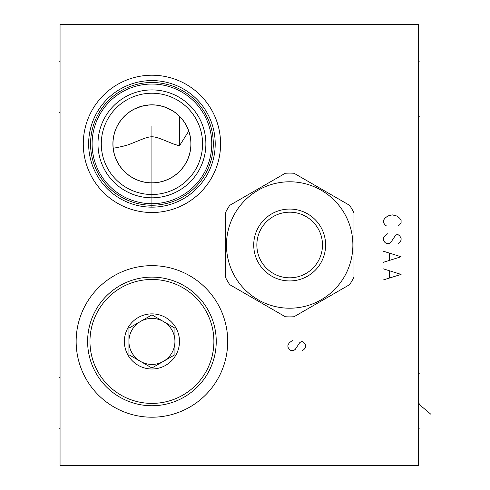 <?xml version="1.0" encoding="UTF-8"?>
<svg xmlns="http://www.w3.org/2000/svg" width="490" height="490" viewBox="0 0 490 490"><rect width="100%" height="100%" fill="white"/><g stroke="black" fill="none" stroke-linecap="round" stroke-linejoin="round"><path stroke-width="0.73" d="M60.056 24.5L60.056 465.5L418.442 465.5L418.442 24.5L60.056 24.5M83.282 143.864A68.649 68.649 0 0 1 151.931 75.215A68.649 68.649 0 0 1 220.58 143.864A68.649 68.649 0 0 1 151.931 212.513A68.649 68.649 0 0 1 83.282 143.864M76.152 341.432A75.779 75.779 0 0 1 151.931 265.654A75.779 75.779 0 0 1 227.709 341.432A75.779 75.779 0 0 1 151.931 417.211A75.779 75.779 0 0 1 76.152 341.432M88.647 143.864A63.284 63.284 0 0 1 151.931 80.581A63.284 63.284 0 0 1 215.214 143.864A63.284 63.284 0 0 1 151.931 207.148A63.284 63.284 0 0 1 88.647 143.864M152.868 207.141L153.627 207.123M153.823 207.117L154.791 207.08M155.759 207.031L156.365 206.994M156.739 206.964L157.743 206.878M158.76 206.78L159.667 206.67M159.795 206.657L160.849 206.517M161.921 206.351L162.999 206.174M164.077 205.971L165.13 205.757M165.289 205.72L166.122 205.537M166.147 205.531L167.066 205.31M167.102 205.304L167.966 205.083M168.015 205.071L168.713 204.881M167.151 205.292L166.398 205.469M165.54 205.665L164.615 205.861M162.619 206.241L161.547 206.413M160.438 206.572L159.293 206.719M157.866 206.866L157.345 206.915M156.91 206.952L155.685 207.037M154.442 207.099L153.186 207.135M150.675 207.135L149.419 207.099M148.176 207.037L146.951 206.952M146.516 206.915L145.989 206.866M144.568 206.719L143.423 206.572M142.308 206.413L141.243 206.241M141.083 206.21L140.195 206.051M139.24 205.861L138.321 205.665M137.463 205.469L136.71 205.292M146.234 206.89L147.116 206.964M147.459 206.988L148.103 207.031M149.07 207.08L150.038 207.117M150.185 207.123L150.987 207.141M90.558 143.864A61.373 61.373 0 0 1 151.931 82.492A61.373 61.373 0 0 1 213.303 143.864A61.373 61.373 0 0 1 151.931 205.237A61.373 61.373 0 0 1 90.558 143.864M92.102 143.864A59.829 59.829 0 0 1 151.931 84.035A59.829 59.829 0 0 1 211.76 143.864A59.829 59.829 0 0 1 151.931 203.693A59.829 59.829 0 0 1 92.102 143.864M97.982 143.864A53.949 53.949 0 0 1 151.931 89.915A53.949 53.949 0 0 1 205.88 143.864L205.831 141.622L205.88 143.864A53.949 53.949 0 0 1 151.931 197.813A53.949 53.949 0 0 1 97.982 143.864M203.601 159.366L204.067 157.737L203.601 159.366M204.502 155.992L204.894 154.136L204.502 155.992M205.23 152.194L205.506 150.203L205.23 152.194M205.714 148.103L205.837 145.989L205.714 148.103M205.69 139.362L205.451 137.084L205.69 139.362M205.114 134.799L204.667 132.502L205.114 134.799M203.466 127.915L202.695 125.605L203.466 127.915M200.79 120.987L199.644 118.684L200.79 120.987M198.358 116.393L197.917 115.658M195.339 111.836L196.931 114.103L195.345 111.836M193.599 109.595L191.682 107.39L193.593 109.595M189.593 105.24L187.333 103.157L189.593 105.234M184.914 101.173L182.354 99.311L184.914 101.173M181.931 99.029L179.671 97.59L181.925 99.023M176.878 96.028L174.011 94.637L176.872 96.028M167.39 92.175L168.186 92.42M161.302 90.736L159.562 90.46M145.15 90.344L142.272 90.785M136.477 92.175L133.556 93.143L136.477 92.175M197.966 115.738L198.358 116.387M109.778 110.195L110.029 109.883M112.333 107.224L113.264 106.244M119.082 101.069L119.578 100.695M122.892 98.398L123.198 98.202M125.342 96.922L125.85 96.64M126.665 96.193L127.761 95.63M127.731 95.648L126.714 96.169M125.703 96.72L125.311 96.94M123.155 98.227L122.843 98.429M119.536 100.726L119.021 101.118M113.233 106.275L112.308 107.255M106.808 114.293L106.514 114.746M106.373 114.966L106.005 115.548M101.289 143.864A50.642 50.642 0 0 1 151.931 93.222A50.642 50.642 0 0 1 202.572 143.864A50.642 50.642 0 0 1 151.931 194.506A50.642 50.642 0 0 1 101.289 143.864M112.902 143.864A39.029 39.029 0 0 1 151.931 104.836A39.029 39.029 0 0 1 190.959 143.864A39.029 39.029 0 0 1 151.931 182.893A39.029 39.029 0 0 1 112.902 143.864M190.886 143.864A38.955 38.955 0 0 1 151.931 182.819A38.955 38.955 0 0 1 112.976 143.864A38.955 38.955 0 0 1 151.931 104.909A38.955 38.955 0 0 1 190.886 143.864M113.227 148.262L113.227 148.262C121.526 146.761 127.345 145.291 130.671 143.864C154.252 134.438 149.609 134.431 173.191 143.864L179.42 145.861L188.736 131.112M113.166 147.71L113.098 146.939M113.037 146.032L112.994 145.003M176.045 113.27L179.42 116.265L179.42 145.861M112.994 142.59L113.061 141.236M113.19 139.803L113.374 138.309M113.46 137.739L113.625 136.771M113.95 135.197L114.354 133.592M114.832 131.975L115.401 130.334M115.42 130.279L116.056 128.686M116.798 127.033L117.361 125.912M117.643 125.373L118.592 123.713M119.646 122.071L120.81 120.43M121.373 119.701L122.102 118.807M123.517 117.214L125.066 115.652M126.745 114.146L128.558 112.7M130.493 111.34L132.545 110.079M134.695 108.927L141.585 106.306M141.941 106.214L148.782 105.038M156.047 105.129L156.671 105.197M158.454 105.46L160.334 105.828M160.849 105.944L165.424 107.322M165.553 107.371L172.149 110.569M172.186 110.587L174.158 111.873M174.556 112.155L175.616 112.939M179.42 116.265L180.632 117.526M181.692 118.727L182.151 119.284M184.804 122.966L185.055 123.358M186.488 125.893L186.941 126.781M186.966 126.837L187.407 127.774M187.456 127.89L187.701 128.441M187.805 128.686L188.117 129.446M188.166 129.562L188.472 130.371M188.564 130.622L188.724 131.075M294.025 316.748L349.633 284.647A71.883 71.883 0 0 0 353.982 277.107L353.982 212.893A71.883 71.883 0 0 0 349.633 205.353L294.025 173.252A71.883 71.883 0 0 0 285.315 173.252L229.706 205.353A71.883 71.883 0 0 0 225.357 212.893L225.357 277.107A71.883 71.883 0 0 0 229.706 284.647L285.315 316.748A71.883 71.883 0 0 0 294.025 316.748M289.67 308.21A63.21 63.21 0 0 0 352.88 245A63.21 63.21 0 0 0 289.67 181.79A63.21 63.21 0 0 0 226.46 245A63.21 63.21 0 0 0 289.67 308.21M289.67 209.059A35.942 35.942 0 0 0 253.728 245A35.942 35.942 0 0 0 289.67 280.942A35.942 35.942 0 0 0 325.611 245A35.942 35.942 0 0 0 289.67 209.059M289.67 212.182A32.818 32.818 0 0 0 256.852 245A32.818 32.818 0 0 0 289.67 277.818A32.818 32.818 0 0 0 322.487 245A32.818 32.818 0 0 0 289.67 212.182M87.618 341.432A64.312 64.312 0 0 1 151.931 277.12A64.312 64.312 0 0 1 216.243 341.432A64.312 64.312 0 0 1 151.931 405.745A64.312 64.312 0 0 1 87.618 341.432M213.891 341.432A61.961 61.961 0 0 1 151.931 403.393A61.961 61.961 0 0 1 89.97 341.432A61.961 61.961 0 0 1 151.931 279.471A61.961 61.961 0 0 1 213.891 341.432M124.368 341.432A27.563 27.563 0 0 0 151.931 368.995A27.563 27.563 0 0 0 179.493 341.432A27.563 27.563 0 0 0 151.931 313.87A27.563 27.563 0 0 0 124.368 341.432M128.925 328.147L128.925 354.717L140.428 361.357A23.006 23.006 0 0 1 128.925 341.432L128.925 354.717L151.931 367.996L163.433 361.357A23.006 23.006 0 0 1 128.925 341.432A23.006 23.006 0 0 1 163.433 321.507A23.006 23.006 0 0 1 174.936 341.432L174.936 328.147L163.433 321.507A23.006 23.006 0 0 1 174.936 341.432L174.936 328.147L151.931 314.868L140.428 321.507A23.006 23.006 0 0 0 128.925 341.432L128.925 328.147L151.931 314.868M174.936 354.717L174.936 341.432L174.936 354.717L151.931 367.996M163.433 361.357A23.006 23.006 0 0 0 174.936 341.432A23.006 23.006 0 0 1 140.428 361.357M398.156 225.89L399.626 224.788L401.096 222.583L401.096 220.378L399.626 218.173L396.686 215.968L392.276 214.865L387.866 215.968L384.926 218.173L383.456 220.378L383.456 222.583L384.926 224.788L386.396 225.89M398.156 243.53L399.626 242.428L401.096 240.222L401.096 238.018L399.626 235.813L398.156 234.71L396.686 234.71L395.216 235.813L390.806 242.428L389.336 243.53L386.396 243.53L384.926 242.428L383.456 240.222L383.456 238.018L384.926 235.813L387.866 233.608M383.456 262.273L401.096 256.76L383.456 251.248M389.336 253.453L389.336 260.068M383.456 279.913L401.096 274.4L383.456 268.888M389.336 271.093L389.336 277.707M151.931 126.316L151.931 207.148M302.606 350.473L304.076 349.37L305.546 347.165L305.546 344.96L304.076 342.755L302.606 341.652L301.136 341.652L299.666 342.755L295.256 349.37L293.786 350.473L290.846 350.473L289.376 349.37L287.906 347.165L287.906 344.96L289.376 342.755L292.316 340.55M418.442 373.625L419.232 373.625L418.442 373.625M418.442 116.375L419.232 116.375L418.442 116.375M430.735 414.16L418.442 403.76L419.232 403.76M418.442 428.75L419.232 428.75L418.442 428.75M418.442 61.25L419.232 61.25L418.442 61.25M60.056 428.75L59.266 428.75L60.056 428.75M60.056 61.25L59.266 61.25L60.056 61.25M60.056 377.3L59.266 377.3M60.056 112.7L59.266 112.7"/></g></svg>

